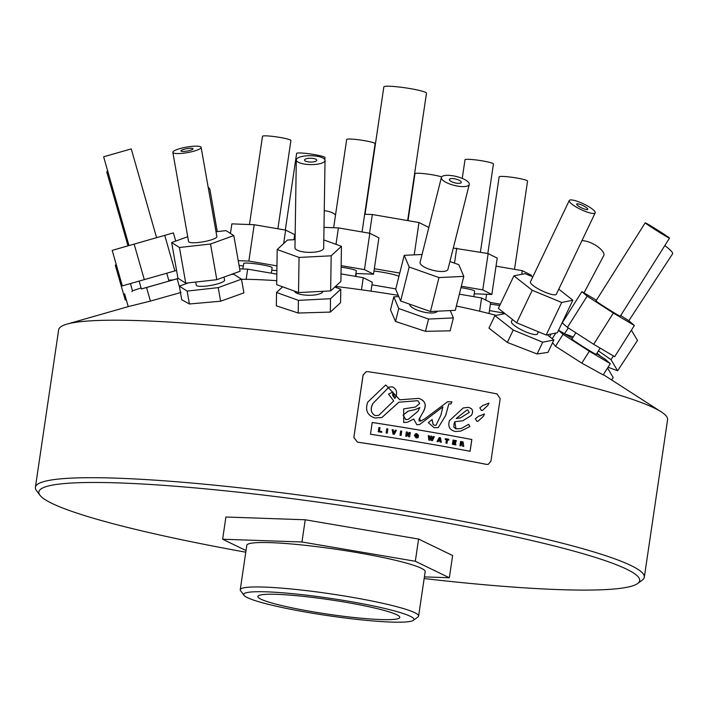 <?xml version="1.0" encoding="UTF-8"?>
<svg xmlns="http://www.w3.org/2000/svg" width="708" height="708" viewBox="0 0 708 708"><rect width="100%" height="100%" fill="white"/><g stroke="black" fill="none" stroke-linecap="round" stroke-linejoin="round"><path stroke-width="1.06" d="M428.889 440.075L429.924 440.261L431.057 437.783L431.411 440.509A307.971 31.232 8.4 0 1 432.446 440.695L434.278 436.694A307.971 31.232 -171.6 0 0 433.234 436.509L432.092 439.119L431.747 436.252A307.971 31.232 -171.6 0 0 430.8 436.084L429.694 438.695L429.34 435.836A307.971 31.232 -171.6 0 0 428.269 435.641L428.844 440.084L428.269 435.641M432.322 438.571L433.234 436.509M432.048 439.128L432.278 438.579M432.446 440.695L432.402 440.703A307.768 31.214 -171.6 0 0 431.367 440.526L431.004 437.801M429.924 440.261L428.844 440.084M430.8 436.084L429.933 438.119M429.641 438.712L429.88 438.137M372.921 403.533C370.134 409.029 370.868 413.047 375.134 415.596L378.815 415.331L393.701 400.896L388.524 394.17L392.94 392.028L394.905 398.436C397.808 393.152 396.976 389.285 392.427 386.851L388.922 387.126L372.868 403.542L388.878 387.143M378.815 415.331L375.09 415.614C370.806 412.888 370.072 408.861 372.868 403.542M394.905 398.436L392.683 395.613L392.887 392.055M456.262 418.517L460.51 417.862L469.245 412.401L467.714 409.914L466.749 410.109L456.209 418.534L466.705 410.118M460.165 417.95L456.209 418.534M387.869 428.942A307.971 31.232 -171.6 0 0 386.763 428.765L386.134 432.986A307.971 31.232 8.4 0 1 387.241 433.154L387.869 428.942M386.134 432.986L386.763 428.765M387.241 433.154L387.196 433.172A307.768 31.214 -171.6 0 0 386.09 432.995M401.728 431.181A307.971 31.232 -171.6 0 0 400.639 430.995L400.02 435.216A307.971 31.232 8.4 0 1 401.109 435.393L401.728 431.181M401.109 435.393L401.064 435.402A307.768 31.214 -171.6 0 0 399.967 435.225M400.639 430.995L400.02 435.216M353.894 437.464L357.46 442.119A307.971 31.232 8.4 0 1 486.644 464.404L488.246 464.351L490.954 461.112L500.167 398.71L497.051 393.931A307.971 31.232 -171.6 0 0 367.868 371.647L366.08 371.753L363.115 375.072L353.85 437.482L363.062 375.081L366.036 371.771M479.953 415.808L484.493 413.95L483.431 416.277L478.05 421.251L476.909 421.349L475.351 418.738L478.67 416.127L480.794 415.587L478.422 416.198M484.414 404.941L488.945 403.082L487.892 405.419L482.52 410.383L481.378 410.481L479.829 407.861L483.13 405.259L485.254 404.719L482.9 405.33M468.687 424.269L469.829 426.579L460.855 431.075L455.607 431.553C449.766 430.26 447.695 426.65 449.394 420.711L463.244 407.95L468.236 407.365C472.643 408.41 473.714 411.074 471.457 415.339L462.873 420.756L454.837 421.702L454.049 423.703L453.872 427.216L456.005 428.853L461.333 428.49L468.687 424.269M470.112 451.288A307.971 31.232 -171.6 0 0 370.479 434.243L372.213 422.472A307.971 31.232 8.4 0 1 471.847 439.509L470.112 451.288M442.898 406.896L419.552 424.534L416.862 424.747L413.693 419.021L407.622 422.172L403.728 422.561L403.684 408.879L415.41 407.047L419.756 403.48L417.817 400.693L398.861 402.224L381.913 417.508L374.877 417.986C367.346 415.446 364.965 410.162 367.735 402.135L385.718 384.957L399.843 399.79L418.747 398.374C425.535 400.825 426.977 405.445 423.074 412.224L419.525 418.304L420.658 421.127L424.862 418.764L447.66 401.693L451.978 401.887L450.828 404.011L448.872 403.799L445.651 415.569L438.27 427.588L434.225 427.721L428.34 422.685L432.119 419.525L433.128 424.287L434.146 425.136L435.995 425.296L440.836 415.304L442.898 406.896L419.561 424.534M420.579 421.145L419.109 420.933L419.003 419.401L423.021 412.242C426.906 405.18 425.464 400.56 418.694 398.383L399.799 399.808L385.718 384.957M451.978 401.887L447.677 401.684M450.792 403.994L451.934 401.905M438.252 427.597L445.606 415.578L448.872 403.799M381.877 417.516L398.861 402.224M415.41 407.047L403.622 408.897M435.995 425.296L434.101 425.145L433.039 424.251L432.075 419.57M407.622 422.172L413.693 419.021M471.847 439.509L471.802 439.518A307.768 31.214 -171.6 0 0 372.213 422.49M470.059 451.297L471.802 439.518M471.457 415.339L471.404 415.357C473.67 411.091 472.59 408.436 468.192 407.383L463.227 407.958M454.837 421.702L456.005 428.853M462.873 420.756L471.404 415.357M460.855 431.075L469.776 426.588L468.634 424.287M461.244 428.517L455.961 428.871M482.493 410.392L487.839 405.427L488.901 403.091M478.024 421.26L483.387 416.295L484.449 413.959M488.246 464.351L486.591 464.421A307.768 31.214 -171.6 0 0 357.407 442.137L353.85 437.482M445.199 439.447A307.971 31.232 8.4 0 1 446.465 439.677L446.421 439.695A307.768 31.214 -171.6 0 0 445.155 439.464L445.314 438.65L445.155 439.464M446.465 439.677L445.96 443.093A307.971 31.232 8.4 0 1 447.014 443.279L447.518 439.872A307.971 31.232 8.4 0 1 448.784 440.093L448.899 439.296A307.971 31.232 -171.6 0 0 445.314 438.65M448.784 440.093L448.73 440.111A307.768 31.214 -171.6 0 0 447.518 439.889M445.96 443.093L446.421 439.695M447.014 443.279L446.969 443.296A307.768 31.214 -171.6 0 0 445.916 443.111M378.869 427.526L378.24 431.747A307.971 31.232 8.4 0 1 381.816 432.305L381.647 431.455A307.971 31.232 -171.6 0 0 379.47 431.119L379.975 427.703A307.971 31.232 -171.6 0 0 378.869 427.526L378.24 431.747M381.816 432.305L381.762 432.314A307.768 31.214 -171.6 0 0 378.196 431.756M456.058 441.429L456.412 440.668A307.971 31.232 -171.6 0 0 453.058 440.057L452.43 444.27A307.971 31.232 8.4 0 1 455.899 444.907L455.748 444.058A307.971 31.232 -171.6 0 0 453.554 443.651L453.704 442.642A307.971 31.232 8.4 0 1 455.625 442.996L455.748 442.199A307.971 31.232 -171.6 0 0 453.828 441.845L453.943 441.04A307.971 31.232 8.4 0 1 456.058 441.429L456.014 441.438A307.768 31.214 -171.6 0 0 453.943 441.057M455.625 442.996L455.58 443.013A307.768 31.214 -171.6 0 0 453.704 442.668M453.058 440.057L452.43 444.27M455.899 444.907L455.855 444.916A307.768 31.214 -171.6 0 0 452.385 444.279M395.294 430.137L393.878 433.004L393.294 429.809A307.971 31.232 -171.6 0 0 392.144 429.632L393.037 434.084A307.971 31.232 8.4 0 1 394.303 434.287L396.383 430.314A307.971 31.232 -171.6 0 0 395.294 430.137L394.152 432.34M392.144 429.632L393.037 434.084M394.303 434.287L394.259 434.305A307.768 31.214 -171.6 0 0 392.993 434.101M393.825 433.013L394.108 432.358M417.331 436.27L417.224 436.986L416.286 437.19L415.49 435.624L416.623 434.402L418.463 435.234L416.738 433.632L415.746 433.659L414.41 435.393L416.189 437.942L418.198 437.544L418.463 435.739A307.971 31.232 -171.6 0 0 416.525 435.402L416.392 436.11A307.971 31.232 8.4 0 1 417.331 436.27L417.286 436.278A307.768 31.214 -171.6 0 0 416.348 436.119M417.446 437.898L418.198 437.544M418.154 437.562L416.136 437.96L414.366 435.411L415.746 433.668M418.463 435.234L416.233 434.42M416.525 435.402L416.392 436.11M416.286 437.19L417.224 436.986L417.286 436.278M416.242 437.199L417.18 436.995M438.925 440.234L439.677 438.695L439.969 440.42A307.971 31.232 -171.6 0 0 438.925 440.234M441.341 442.261L440.429 437.774A307.971 31.232 -171.6 0 0 439.243 437.571L437.084 441.509A307.971 31.232 8.4 0 1 438.146 441.695L438.544 440.951A307.971 31.232 8.4 0 1 440.111 441.226L440.279 442.075A307.971 31.232 8.4 0 1 441.341 442.261L441.288 442.279A307.768 31.214 -171.6 0 0 440.234 442.093L440.066 441.243A307.768 31.214 -171.6 0 0 438.535 440.969M439.756 439.252L439.633 438.703M438.146 441.695L438.102 441.712A307.768 31.214 -171.6 0 0 437.04 441.526L439.243 437.571M439.916 440.411L439.712 439.27M461.289 443.996A307.971 31.232 8.4 0 1 462.094 444.146L462.05 444.155A307.768 31.214 -171.6 0 0 461.289 444.013L460.97 445.872A307.768 31.214 -171.6 0 0 459.935 445.677L460.607 441.447L459.988 445.668A307.971 31.232 8.4 0 1 461.014 445.854M462.094 444.146L462.651 446.164L462.05 444.155M462.651 446.164A307.971 31.232 8.4 0 1 463.767 446.367L463.713 446.385A307.768 31.214 -171.6 0 0 462.598 446.173M463.767 446.367L463.085 441.907A307.971 31.232 -171.6 0 0 460.607 441.447M462.43 443.438A307.971 31.232 -171.6 0 0 461.395 443.243L461.519 442.42A307.971 31.232 8.4 0 1 462.607 442.624L463.103 443.137L462.43 443.438L463.103 443.137L462.563 442.633A307.768 31.214 -171.6 0 0 461.51 442.438M462.386 443.447L463.059 443.155M406.357 431.942L405.737 436.155A307.971 31.232 8.4 0 1 406.781 436.332L407.18 433.65L408.507 436.615A307.971 31.232 8.4 0 1 409.649 436.809L410.277 432.588A307.971 31.232 -171.6 0 0 409.224 432.411L408.843 435.039L407.516 432.128A307.971 31.232 -171.6 0 0 406.357 431.942L405.737 436.155M408.507 436.615L407.127 433.659M409.649 436.809L409.605 436.818A307.768 31.214 -171.6 0 0 408.454 436.632M406.781 436.332L406.728 436.34A307.768 31.214 -171.6 0 0 405.684 436.172M409.224 432.411L408.808 434.942M417.817 411.419L419.871 407.543L415.083 409.613L408.189 411.153L403.153 415.092L405.79 419.596L408.197 419.41L417.817 411.419M408.197 419.41L405.737 419.614L403.109 415.109L407.967 411.215M419.871 407.543L415.127 409.596M637.651 583.516L642.28 580.109A307.768 31.214 -171.6 0 0 644.324 577.197A307.768 31.214 -171.6 0 0 344.424 501.361A307.768 31.214 -171.6 0 0 35.4 487.281A307.768 31.214 -171.6 0 0 36.524 490.662L39.967 495.255A303.661 30.798 8.4 0 1 343.769 505.813A303.661 30.798 8.4 0 1 637.651 583.516A303.661 30.798 8.4 0 1 631.129 586.312A303.661 30.798 8.4 0 1 424.163 578.542M644.324 577.197L667.582 419.694A307.768 31.214 -171.6 0 0 661.219 411.861A307.768 31.214 -171.6 0 0 367.682 343.858A307.768 31.214 -171.6 0 0 67.021 324.114A307.768 31.214 -171.6 0 0 58.658 329.778L35.4 487.281M413.384 620.341L418.012 616.942A90.155 9.142 -171.6 0 0 418.614 616.084A90.155 9.142 -171.6 0 0 330.76 593.87A90.155 9.142 -171.6 0 0 240.242 589.746A90.155 9.142 -171.6 0 0 240.57 590.737L244.012 595.331A86.049 8.726 8.4 0 1 330.105 598.322A86.049 8.726 8.4 0 1 413.384 620.341A86.049 8.726 8.4 0 1 411.534 621.128A86.049 8.726 8.4 0 1 322.352 614.801A86.049 8.726 8.4 0 1 244.012 595.331M418.614 616.084L425.172 571.666A90.155 9.142 -171.6 0 0 337.327 549.443A90.155 9.142 -171.6 0 0 246.8 545.319L240.242 589.746M397.79 618.774A71.747 7.275 8.4 0 1 319.821 612.933A71.747 7.275 8.4 0 1 257.854 596.472A71.747 7.275 8.4 0 1 329.893 599.756A71.747 7.275 8.4 0 1 399.808 617.438A71.747 7.275 8.4 0 1 397.79 618.774M424.402 576.887L449.341 577.763L415.313 561.267L301.953 541.992L222.631 539.222L246.03 550.558M301.953 541.992L305.236 519.778L225.914 517.008L222.631 539.222M305.236 519.778L418.596 539.053L415.313 561.267M418.596 539.053L452.624 555.55L449.341 577.763M245.782 552.196A303.661 30.798 8.4 0 1 39.967 495.255M395.781 288.891L371.957 284.811M399.763 273.058L374.337 268.704M398.923 276.386A21.541 2.186 -171.6 0 0 373.992 271.014M428.844 227.454L418.994 222.524L372.32 214.524L364.673 214.232M372.32 214.524L369.549 233.233M418.994 222.524L414.224 254.845M365.045 214.25L383.851 86.872A21.541 2.186 8.4 0 1 405.48 87.854A21.541 2.186 8.4 0 1 426.481 93.164L407.666 220.586M496.131 315.379A162.566 16.488 -171.6 0 0 456.359 306.033M398.259 295.342A162.566 16.488 -171.6 0 0 335.495 286.421M276.722 280.687A162.566 16.488 -171.6 0 0 241.508 279.288M408.02 220.639L414.959 173.672A14.364 1.46 8.4 0 1 425.782 173.849A14.364 1.46 8.4 0 1 441.668 176.903M285.315 230.047L296.634 153.388A14.364 1.46 8.4 0 1 311.06 154.052A14.364 1.46 8.4 0 1 325.052 157.592L324.768 159.512M276.828 274.138L247.658 269.137L246.154 279.324M247.658 269.137L239.667 268.836M239.056 265.358L243.331 266.093M271.739 270.323L276.881 270.518M276.952 265.881L248.853 261.066L238.224 260.659M271.314 273.2L272.129 267.704A14.364 1.46 -171.6 0 0 259.721 264.411A14.364 1.46 -171.6 0 0 244.118 263.234A14.364 1.46 -171.6 0 0 243.711 263.509L242.906 268.96M293.962 239.711L294.714 234.64L285.643 230.1L254.216 224.719L231.861 223.87L230.445 233.445M254.216 224.719L248.853 261.066M285.643 230.1L283.66 243.57M249.464 224.533L262.5 136.29A14.364 1.46 8.4 0 1 262.898 136.024A14.364 1.46 8.4 0 1 278.51 137.193A14.364 1.46 8.4 0 1 290.917 140.485L277.881 228.773M371.019 291.156L372.337 282.253L363.266 277.704L361.478 289.802M363.266 277.704L341.017 273.89M355.92 273.509L373.523 274.173L364.461 269.633L341.141 265.633M355.505 276.377L356.31 270.881A14.364 1.46 -171.6 0 0 341.123 267.173M373.523 274.173L378.895 237.826L369.824 233.286L338.406 227.896L323.999 227.356M338.406 227.896L335.981 244.322M369.824 233.286L364.461 269.633M333.654 227.719L346.681 139.476A14.364 1.46 8.4 0 1 356.903 139.573A14.364 1.46 8.4 0 1 375.098 143.671L362.062 231.95M489.033 313.52L490.653 302.528L481.59 297.988L479.635 311.219M481.59 297.988L459.342 294.174M474.245 293.793L491.848 294.457L482.785 289.917L461.333 286.236M473.82 296.661L474.634 291.165A14.364 1.46 -171.6 0 0 470.245 289.439A14.364 1.46 -171.6 0 0 460.97 287.678M491.848 294.457L497.22 258.11L488.148 253.57L453.288 248.048M488.148 253.57L482.785 289.917M456.722 248.181L454.518 263.155M462.244 178.425L465.006 159.751A14.364 1.46 8.4 0 1 473.723 159.689A14.364 1.46 8.4 0 1 489.033 162.221A14.364 1.46 8.4 0 1 493.423 163.955L480.387 252.234M504.415 313.148L489.467 310.591M500.379 304.174L490.6 302.502M499.724 305.555A14.364 1.46 -171.6 0 0 490.414 304.157M531.212 276.173L531.354 275.208L522.292 270.668L496.025 266.164M486.582 294.254L485.732 300.059M522.292 270.668L521.752 274.288M487.821 253.508L499.14 176.858A14.364 1.46 8.4 0 1 513.565 177.513A14.364 1.46 8.4 0 1 527.557 181.053L514.521 269.332M564.444 319.335L563.966 318.865M551.098 334.017L549.673 336.698M583.994 292.864L603.729 255.668A14.364 5.425 -152.1 0 0 597.171 246.304A14.364 5.425 -152.1 0 0 581.923 240.676M335.53 214.975A14.364 7.204 -177.8 0 0 324.255 210.719M217.259 231.605L209.949 189.629A14.364 5.744 170.1 0 0 208.205 187.47M126.068 298.988L125.272 299.988L126.334 299.935M172.92 279.934L168.725 280.156M141.069 287.926L132.52 290.855L131.883 291.652M116.156 264.27L115.307 265.332L125.272 299.988M130.431 283.598L132.52 290.855M107.634 170.796A14.364 3.098 164 0 0 106.864 172.274L127.998 245.809M178.328 278.465L141.352 288.935M124.581 293.785L128.245 306.608L67.021 324.114M146.547 287.554L150.415 301.086L128.245 306.608M168.973 281.049L178.266 278.421M139.131 281.129L141.37 288.979L155.185 285.059L168.991 281.094L166.752 273.244M181.036 292.439L150.415 301.086M177.15 278.81L179.522 287.121M176.575 270.421L122.325 285.89L112.191 250.375L128.962 245.534M103.633 156.787L131.254 148.901L103.633 156.787L128.98 245.57L173.389 232.879L112.191 250.375M134.157 244.154L144.299 279.66M164.76 235.401L174.894 270.916M173.389 232.879L175.726 241.065M111.731 154.486L123.342 151.167L111.731 154.486M179.345 286.147L181.744 299.741L189.417 303.989L187.142 291.094L179.345 286.147L188.381 282.873M231.056 274.527L233.702 274.226L241.49 279.182L218.214 287.616L220.613 301.21L189.417 303.989M218.214 287.616L187.142 291.094M195.727 282.049L196.275 285.156A14.364 2.788 -10 0 0 210.904 285.413A14.364 2.788 -10 0 0 224.569 280.164L224.02 277.076M241.49 279.182L243.906 292.873L220.613 301.21M216.02 231.746L226.002 230.622L233.799 235.578L240.092 271.252L216.816 279.687L185.744 283.173L177.947 278.217L171.655 242.543L187.726 236.72M233.799 235.578L210.515 244.012L179.443 247.49L171.655 242.543M172.841 152.362L188.585 241.552A14.364 2.788 -10 0 0 192.541 242.747A14.364 2.788 -10 0 0 208.249 240.729A14.364 2.788 -10 0 0 216.869 236.561L201.134 147.37A14.364 2.788 170 0 1 192.505 151.53A14.364 2.788 170 0 1 176.796 153.556A14.364 2.788 170 0 1 172.841 152.362A14.364 2.788 170 0 1 186.505 147.114A14.364 2.788 170 0 1 201.134 147.37M179.443 247.49L185.744 283.173M210.515 244.012L216.816 279.687M182.637 151.441A6.133 1.186 170 0 1 180.947 150.928A6.133 1.186 170 0 1 186.779 148.689A6.133 1.186 170 0 1 193.027 148.795A6.133 1.186 170 0 1 189.346 150.574A6.133 1.186 170 0 1 182.637 151.441M276.545 292.466L276.341 305.838L298.21 313.033L298.404 300.351L276.545 292.466L282.634 286.82M334.813 287.05L340.787 289.2L330.521 298.723L330.317 312.095L298.21 313.033M330.521 298.723L298.404 300.351M294.369 291.05A14.364 4.452 0.9 0 0 308.892 295.289A14.364 4.452 0.9 0 0 322.998 291.307M340.787 289.2L340.575 302.679L330.317 312.095M323.804 239.932L341.442 246.296L340.902 281.403L330.645 290.917L298.519 292.554L276.669 284.669L277.2 249.552L287.466 240.039L295.086 239.649M341.442 246.296L331.176 255.809L299.059 257.438L277.2 249.552M296.298 159.928L294.962 247.703A14.364 4.452 0.9 0 0 304.829 252.092A14.364 4.452 0.9 0 0 323.68 248.145L325.025 160.371A14.364 4.452 -179.1 0 1 306.166 164.318A14.364 4.452 -179.1 0 1 296.298 159.928A14.364 4.452 -179.1 0 1 310.732 155.698A14.364 4.452 -179.1 0 1 325.025 160.371M299.059 257.438L298.519 292.554M331.176 255.809L330.645 290.917M308.741 161.928A6.133 1.903 -179.1 0 1 304.529 160.052A6.133 1.903 -179.1 0 1 310.688 158.247A6.133 1.903 -179.1 0 1 316.786 160.238A6.133 1.903 -179.1 0 1 308.741 161.928M450.279 310.591L453.385 317.901L428.552 319.069L398.754 308.538L395.506 321.467L390.515 309.865L393.79 296.829L398.79 296.59M398.754 308.538L393.79 296.829M428.552 319.069L425.473 331.335L395.506 321.467M453.385 317.901L450.138 330.831L425.473 331.335M409.613 304.157A14.364 4.567 14.1 0 0 422.375 311.768A14.364 4.567 14.1 0 0 437.385 311.193M449.907 261.526L458.837 264.686L463.802 276.394L455.279 310.352L430.446 311.52L400.648 300.989L395.684 289.28L404.215 255.322L422.056 254.482M463.802 276.394L438.978 277.563L409.18 267.022L404.215 255.322M441.403 177.451L420.083 262.358A14.364 4.567 14.1 0 0 436.181 270.978A14.364 4.567 14.1 0 0 447.943 269.35L469.262 184.452A14.364 4.567 -165.9 0 1 457.501 186.08A14.364 4.567 -165.9 0 1 441.403 177.451A14.364 4.567 -165.9 0 1 456.439 176.522A14.364 4.567 -165.9 0 1 469.262 184.452M438.978 277.563L430.446 311.52M409.18 267.022L400.648 300.989M456.253 183.142A6.133 1.947 -165.9 0 1 449.385 179.451A6.133 1.947 -165.9 0 1 455.802 179.062A6.133 1.947 -165.9 0 1 461.28 182.443A6.133 1.947 -165.9 0 1 456.253 183.142M547.24 334.787L553.868 340.008L542.717 342.229L513.238 330.043L507.317 342.433L488.954 328.114L494.91 315.626L504.999 313.609M513.238 330.043L494.91 315.626M542.717 342.229L537.098 353.982L507.317 342.433M553.868 340.008L547.957 352.398L537.098 353.982M512.459 319.485L511.433 321.627A14.364 3.106 25.5 0 0 523.053 330.618A14.364 3.106 25.5 0 0 537.354 334.008L538.407 331.795M558.771 289.147L572.861 300.236L557.329 332.778L546.169 334.999L516.69 322.813L498.37 308.396L513.902 275.854L525.062 273.633L532.823 276.837M572.861 300.236L561.701 302.466L532.221 290.271L513.902 275.854M569.267 200.514L530.425 281.855A14.364 3.106 25.5 0 0 537.08 288.2A14.364 3.106 25.5 0 0 551.399 294.36A14.364 3.106 25.5 0 0 556.346 294.236L595.189 212.887A14.364 3.106 -154.5 0 1 590.251 213.011A14.364 3.106 -154.5 0 1 575.923 206.851A14.364 3.106 -154.5 0 1 569.267 200.514A14.364 3.106 -154.5 0 1 583.569 203.895A14.364 3.106 -154.5 0 1 595.189 212.887M561.701 302.466L546.169 334.999M532.221 290.271L516.69 322.813M585.649 209.391A6.133 1.328 -154.5 0 1 579.533 206.763A6.133 1.328 -154.5 0 1 576.701 204.054A6.133 1.328 -154.5 0 1 582.799 205.506A6.133 1.328 -154.5 0 1 587.764 209.338A6.133 1.328 -154.5 0 1 585.649 209.391M596.649 353.69L605.066 359.124L610.305 363.638L589.304 351.23L581.808 363.124L555.523 346.292L552.55 342.778M589.304 351.23L563.081 334.309L555.523 346.292M610.305 363.638L603.189 374.913L581.808 363.124M558.55 330.211L572.356 338.371M563.081 334.309L558.488 330.344M575.87 332.795L571.922 339.052A14.364 0.46 32.2 0 0 583.826 347.106A14.364 0.46 32.2 0 0 596.225 354.372L600.163 348.124M555.771 333.087L552.222 338.707M620.712 315.529L629.129 320.954L634.368 325.468L614.677 356.699L593.685 344.292L567.453 327.37L562.223 322.857L581.905 291.634L596.419 300.21M634.368 325.468L613.367 313.06L587.144 296.139L581.905 291.634M645.209 222.825L595.986 300.891A14.364 0.46 32.2 0 0 605.995 307.741A14.364 0.46 32.2 0 0 619.615 315.954A14.364 0.46 32.2 0 0 620.288 316.211L669.503 238.154A14.364 0.46 -147.8 0 1 668.839 237.897A14.364 0.46 -147.8 0 1 655.219 229.675A14.364 0.46 -147.8 0 1 645.209 222.825A14.364 0.46 -147.8 0 1 657.599 230.1A14.364 0.46 -147.8 0 1 669.503 238.154M587.144 296.139L567.453 327.37M613.367 313.06L593.685 344.292M662.254 233.649L652.165 227.224L662.254 233.649M607.544 368.01L613.199 377.541L611.624 379.948M608.03 367.231L617.615 370.788L611.004 359.664L598.428 350.885M573.25 336.955L564.497 333.725M600.579 356.221A14.364 2.664 -146.8 0 0 596.977 353.177M617.615 370.788L637.483 340.424L631.394 330.176M568.276 327.901L564.48 333.698M613.429 355.956L611.004 359.664M628.81 320.751L672.6 253.809A14.364 2.664 -146.8 0 0 664.803 245.614M355.859 276.439L356.292 273.518M131.254 148.901L156.601 237.684M603.366 374.638L661.219 411.861"/></g></svg>
